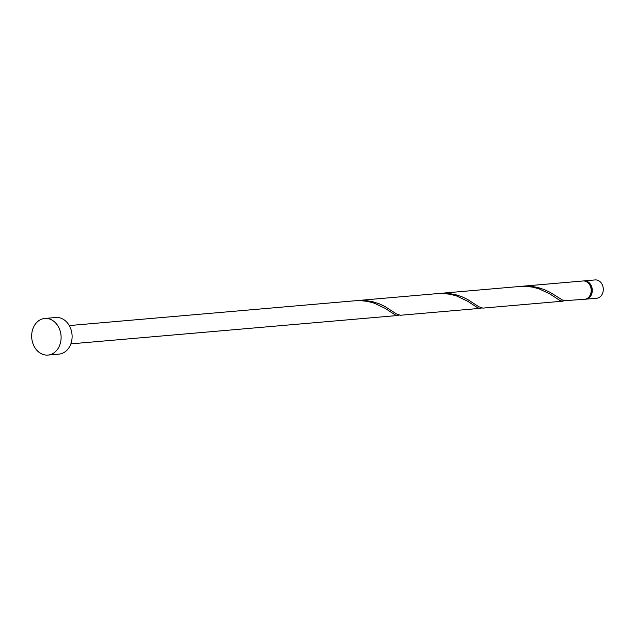 <?xml version="1.0" encoding="UTF-8"?>
<svg xmlns="http://www.w3.org/2000/svg" width="635" height="635" viewBox="0 0 635 635"><rect width="100%" height="100%" fill="white"/><g stroke="black" fill="none" stroke-linecap="round" stroke-linejoin="round"><path stroke-width="0.95" d="M595.106 279.924A9.184 7.35 85 0 1 595.138 279.924A9.184 7.35 85 0 1 595.162 279.924A9.184 7.35 85 0 1 603.25 288.457A9.184 7.35 85 0 1 596.725 298.228A9.184 7.35 85 0 1 596.702 298.236M585.184 299.204A9.184 7.35 -95 0 0 585.708 299.188A9.184 7.35 -95 0 0 585.732 299.18A9.184 7.35 -95 0 0 592.257 289.409A9.184 7.35 -95 0 0 584.168 280.876A9.184 7.35 -95 0 0 584.144 280.876A9.184 7.35 -95 0 0 583.597 280.956M55.745 317.516A18.375 14.692 85 0 1 55.793 317.508A18.375 14.692 85 0 1 55.848 317.508A18.375 14.692 85 0 1 72.025 334.574A18.375 14.692 85 0 1 58.968 354.116A18.375 14.692 85 0 1 58.92 354.124M47.927 355.076A18.375 14.692 85 0 1 31.75 338.01A18.375 14.692 85 0 1 44.799 318.46A18.375 14.692 85 0 1 44.855 318.46A18.375 14.692 85 0 1 61.031 335.526A18.375 14.692 85 0 1 47.982 355.076A18.375 14.692 85 0 1 47.927 355.076M354.925 300.768L360.688 300.625L367.673 301.419L374.221 303.149L385.127 308.324L395.208 314.912L397.391 315.508L399.097 315.151M437.356 293.616L443.119 293.473L450.104 294.267L456.652 295.997L467.558 301.173L477.639 307.761L479.822 308.348L481.528 307.999M480.235 308.34L400.439 315.262L396.399 313.896L384.969 306.499L379.444 303.887L373.166 301.831L366.331 300.609L356.314 300.673M519.787 286.464L525.55 286.314L532.535 287.115L539.083 288.846L549.989 294.021L560.07 300.609L562.253 301.196L563.959 300.847M584.605 299.283A9.184 7.35 -95 0 0 584.637 299.276L563.666 300.76L549.831 292.187L544.306 289.584L538.028 287.52L531.193 286.306L521.176 286.361M584.637 299.276A9.184 7.35 -95 0 0 591.161 289.504A9.184 7.35 -95 0 0 583.073 280.972A9.184 7.35 -95 0 0 583.049 280.972A9.184 7.35 -95 0 0 583.017 280.98M562.666 301.188L482.87 308.11L478.83 306.745L467.4 299.339L461.875 296.735L455.597 294.672L448.762 293.457L438.745 293.513M589.582 296.14A8.271 6.612 -95 0 0 588.454 283.21M595.138 279.924L584.144 280.876M55.793 317.508L44.799 318.46M437.428 293.608L357.632 300.538M354.997 300.768L69.263 325.565M583.049 280.972L522.494 286.226M519.859 286.456L440.063 293.386M397.804 315.492L70.85 343.868M58.968 354.116L47.982 355.076M596.725 298.228L585.732 299.18"/></g></svg>
